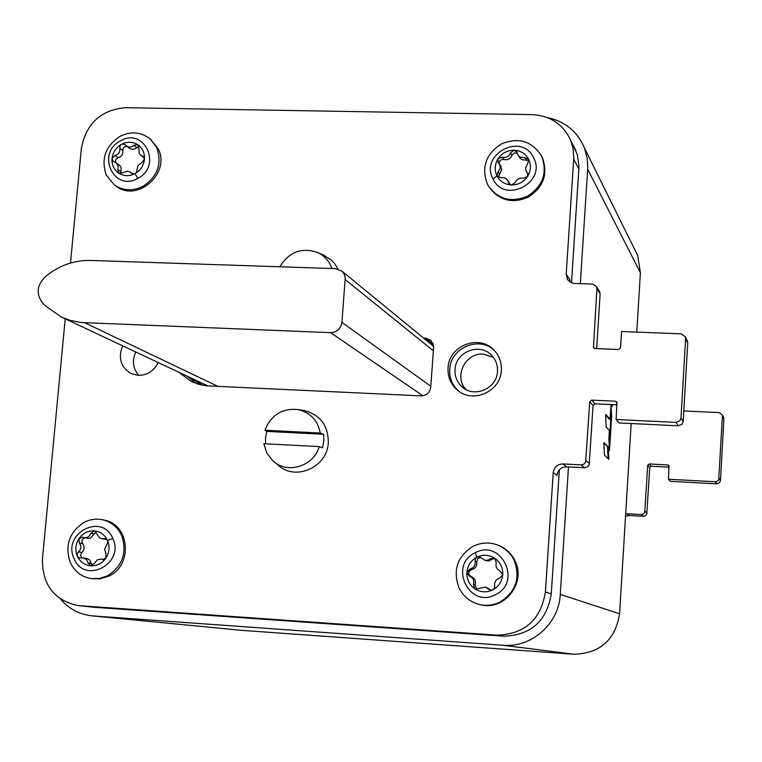 <?xml version="1.0" encoding="UTF-8"?>
<svg xmlns="http://www.w3.org/2000/svg" width="762" height="762" viewBox="0 0 762 762"><rect width="100%" height="100%" fill="white"/><g stroke="black" fill="none" stroke-linecap="round" stroke-linejoin="round"><path stroke-width="1.14" d="M625.688 513.798L626.878 513.759L629.126 515.512L625.535 516.255M629.126 515.512L643.68 516.322L645.538 515.683L646.767 514.15L649.748 467.535L647.719 465.306L649.234 463.963L667.836 464.934L668.979 465.601L668.436 479.25L715.318 481.755L717.28 481.308L718.699 479.908L722.452 415.08L719.185 412.585L683.8 410.937M669.15 467.135L651.253 466.201L649.748 467.535M668.436 479.25L670.274 481.336L716.69 483.832L719.576 482.651L720.481 480.479L723.89 419.024L723.319 416.919M626.878 513.759L641.575 514.579L643.452 513.931L644.7 512.388L647.719 465.306M560.261 594.446L619.592 613.743C615.325 639.966 600.056 653.463 573.776 654.225L241.668 630.345L91.754 615.839L502.939 645.262C531.505 647.957 559.003 623.64 560.261 594.446L568.481 466.925M619.592 613.743L631.193 423.529M636.775 332.118L640.394 272.767L637.718 255.575L634.594 249.26M60.455 599.027C68.751 608.79 79.181 614.391 91.754 615.839M580.311 283.674L587.769 167.707L587.226 158.401L584.444 147.99C577.425 131.502 565.042 121.358 547.297 117.548M612.067 404.584L612.2 406.641L612.391 404.603M610.972 405.432L610.038 419.195L605.742 414.414L605.619 415.547L606.209 427.025L609.333 430.359L608.905 438.998L609.476 450.552L611.657 416.633L610.972 405.432M608.267 446.865L603.98 442.598L603.856 443.741L604.466 455.219L608.771 459.286L608.267 446.865L603.856 443.227M571.51 282.807L578.996 166.373L577.291 154.495L572.7 144.361M65.208 318.821L42.453 558.908C42.234 584.854 54.121 600.418 78.115 605.58L93.793 607.257L503.558 636.184C530.828 635.327 546.735 621.221 551.278 593.855L559.346 469.849M493.338 357.311L483.156 354.12C465.239 352.549 453.457 376.857 466.011 389.544M138.741 375.399C132.912 368.513 131.912 360.721 135.76 352.034M431.683 344.691L433.521 345.11M194.596 379.733L202.454 385.239M207.988 385.972L63.313 317.925M78.115 605.58L496.776 635.146C524.561 634.279 540.772 619.887 545.411 591.988L553.222 472.592C554.136 467.087 557.365 464.21 562.908 463.953L581.654 464.906L584.054 464.068L585.645 462.077L589.731 401.85L591.664 400.117L615.42 401.212L616.868 402.06L616.115 419.51L676.084 422.377L679.809 420.824L680.99 418.014L685.609 338.566L685.419 337.004L681.247 333.842L621.563 331.527L620.563 347.786L618.62 349.52L594.932 348.548L593.474 347.682L596.913 288.722L596.475 286.522L592.674 284.093L574.615 283.474L571.462 282.788L567.576 279.568L566.195 274.253L573.786 157.829L573.043 148.314L570.738 140.532C563.261 124.32 550.412 115.672 532.2 114.614L125.692 107.699C100.927 109.785 86.144 123.425 81.344 148.628L70.495 263.042M562.908 463.953L566.595 466.82C561.118 467.077 557.927 469.916 557.032 475.345L553.222 472.592M566.595 466.82L585.102 467.773L587.873 466.62L589.216 464.496L593.065 405.498L589.731 401.85M617.029 404.812L594.979 403.793L593.065 405.498M616.115 419.51L619.135 422.948L678.342 425.806L682.028 424.272L683.19 421.491L687.743 343.043L687.01 340.357M596.665 348.625L600.142 293.78L599.208 290.817M566.195 274.253L569.795 279.473L569.995 282.007M501.348 370.313C500.786 391.868 471.954 404.251 456.762 389.572C450.533 383.8 447.637 376.618 448.056 368.008C448.656 345.119 480.574 333.442 494.833 351.025C499.558 356.511 501.729 362.941 501.348 370.313M122.606 345.843C117.891 357.959 120.739 367.217 131.159 373.628L138.284 375.38C147.276 375.304 153.924 371.046 158.21 362.607M179.089 372.437L191.062 381.333L198.491 384.267L206.369 385.829L421.253 395.869C426.634 395.573 429.787 392.735 430.721 387.353L433.635 347.329L431.025 340.433L425.501 338.109L423.548 338.023M322.897 254.803L331.508 260.175L335.185 264.262L338.014 269.015M303.524 410.48L304.238 410.594C320.25 414.823 328.27 425.52 328.298 442.684C327.374 467.63 294.599 481.717 277.616 464.62L275.33 462.782M150.057 138.827L158.134 148.666C171.155 173.203 136.827 203.264 115.757 185.88M104.061 520.094L104.718 520.236C129.645 524.847 132.988 565.109 109.176 575.977L99.793 578.891L90.945 578.558C81.353 576.796 74.428 571.367 70.171 562.261C64.684 545.297 69.361 531.99 84.201 522.322C90.335 519.227 96.66 518.417 103.175 519.894C111.652 522.132 117.824 527.371 121.691 535.6C127.292 552.641 122.606 566.023 107.633 575.748L99.441 578.482L90.945 578.558M498.548 545.373L500.529 546.23C506.873 549.345 511.645 554.098 514.845 560.499C526.837 582.644 504.034 611.6 480.108 604.637M540.934 154.953L542.382 157.629C548.24 174.05 543.544 187.214 528.276 197.12C512.94 203.721 500.234 200.844 490.147 188.519M432.749 342.786L428.892 342.395M429.063 342.548L433.178 343.795M190.586 377.847L201.816 385.105M187.281 376.295L196.463 383.619M45.177 305.705L42.967 303.524C35.824 294.18 36.7 285.15 45.577 276.416L48.177 274.425C61.046 264.785 75.2 260.128 90.64 260.452L335.623 268.643L342.157 271.348L344.11 273.91L345.253 277.654L341.928 322.364C340.776 328.832 336.995 332.261 330.565 332.651L81.058 322.517L70.085 320.373L61.446 317.087L45.177 305.705M459.076 391.392L458.429 390.839C452.228 385.086 449.332 377.933 449.751 369.351C450.371 348.053 478.784 335.671 494.043 350.168M497.491 371.427C497.805 365.465 496.024 360.274 492.138 355.873C480.689 342.1 455.505 351.463 455.038 369.589C454.704 376.342 456.952 382.019 461.791 386.601C473.831 398.526 497.043 388.706 497.491 371.427M279.845 266.776C289.265 251.67 302 246.974 318.049 252.689C324.764 256.032 329.375 261.309 331.88 268.519M265.557 443.808L265.5 438.064L266.786 431.397L264.928 430.244C271.082 415.023 282.045 408.127 297.818 409.537C310.201 412.413 317.687 420.243 320.297 433.045L323.621 434.283L323.84 441.065L322.555 447.78L319.221 446.608C313.696 466.62 286.798 474.631 272.653 460.61L266.805 452.98L263.814 443.722L319.221 446.608M266.786 431.397L323.621 434.283M264.928 430.244L320.297 433.045M156.724 147.58C162.268 163.573 157.696 176.489 143.037 186.328C132.769 191.376 123.177 190.881 114.262 184.861L106.251 174.955C100.822 159.029 105.385 146.171 119.92 136.398C130.893 131.026 140.97 131.864 150.143 138.903L156.724 147.58M135.017 173.603C129.33 176.441 123.92 176.317 118.796 173.222C113.919 169.745 111.671 164.868 112.043 158.572C112.843 152.286 115.976 147.533 121.463 144.313C127.13 141.475 132.531 141.58 137.665 144.656C142.561 148.104 144.828 152.981 144.466 159.296C143.675 165.611 140.532 170.383 135.017 173.603L137.808 178.384C162.687 166.011 144.313 126.683 120.453 140.865C95.764 153.114 113.786 192.443 137.808 178.384M117.805 169.421L120.929 171.631L121.177 168.011L120.025 165.783L116.272 162.935L118.196 165.868L117.805 169.421L118.624 173.098L122.958 172.803L127.368 171.174L129.988 171.898L131.664 173.431C134.731 174.517 136.503 173.326 136.979 169.859L138.084 165.392L141.799 162.601L144.466 159.296L143.427 156.601L142.389 156.086L144.056 157.334M142.389 156.086L140.579 155.181L139.141 153.276L138.932 148.638L137.665 144.656L133.76 145.275L131.836 146.685L129.588 147.133L127.34 146.561L125.063 144.666C121.71 143.323 119.948 144.513 119.777 148.238C120.282 152.048 118.681 154.457 114.967 155.477L112.043 158.572L113.281 161.42L116.272 162.935M120.929 171.631L120.787 173.717M139.008 146.599L134.807 148.904L132.512 149.323L130.312 148.78L126.663 146.161M140.884 155.419L144.323 157.925M114.967 155.477L118.1 157.753L115.748 159.544L115.548 162.468M118.1 157.753C121.596 156.591 123.187 154.191 122.882 150.543C122.892 147.695 124.273 146.333 127.035 146.437M107.556 540.487C109.966 546.506 109.433 552.345 105.966 557.994C102.137 563.394 97.088 566.004 90.821 565.814C84.601 565.175 80.105 561.937 77.333 556.127C74.952 550.116 75.495 544.297 78.953 538.667C82.763 533.295 87.792 530.685 94.04 530.847C100.251 531.457 104.756 534.676 107.556 540.487L112.766 538.458C102.299 512.245 61.893 533.267 74.047 558.498C84.315 584.825 125.092 563.832 112.766 538.458M103.718 559.537L101.175 559.098L102.689 559.537L105.966 557.994L105.899 553.679L104.642 549.154L106.699 544.773C108.518 542.049 108.071 540.001 105.346 538.639L104.013 538.677L106.509 539.182M88.001 562.928L91.326 563.48L89.821 560.194L87.735 558.765L83.534 557.936L86.62 559.632L88.001 562.928L90.821 565.814L94.431 563.356L97.212 559.937L101.175 559.098M83.534 557.936L79.791 558.022C76.762 556.66 76.333 554.622 78.486 551.898C81.353 549.116 81.62 546.154 79.296 543.02L78.953 538.667L82.515 537.191L83.972 537.61C87.354 538.029 89.602 536.61 90.726 533.362L94.517 530.914L99.508 537.715L101.679 538.744L104.013 538.677M84.953 537.81C81.963 538.858 81.191 540.81 82.658 543.658C84.753 546.745 84.487 549.697 81.858 552.498L80.581 555.212L81.734 557.889M83.972 537.61L88.459 538.372L90.821 537.801L96.107 531.781M101.679 538.744L106.794 539.429M91.326 563.48L92.364 565.547M459.019 587.902C452.609 570.186 457.314 556.308 473.126 546.268C481.975 542.049 490.852 541.934 499.767 545.925C506.13 549.04 510.911 553.803 514.112 560.222C520.665 578.015 515.95 591.969 499.986 602.075C493.195 605.371 486.156 606.123 478.879 604.342C469.878 601.809 463.248 596.332 459.019 587.902M476.907 557.184C483.098 554.326 489.071 554.707 494.833 558.308C500.339 562.318 502.977 567.776 502.749 574.691C502.044 581.577 498.681 586.664 492.671 589.95C486.451 592.788 480.46 592.398 474.716 588.759C469.23 584.73 466.611 579.272 466.868 572.386C467.582 565.528 470.926 560.461 476.907 557.184L475.183 552.755C448.208 565.052 469.163 609.009 495.367 594.712C522.57 582.301 501.196 538.305 475.183 552.755M488.366 588.997L490.023 589.455L485.499 587.007L490.014 590.14C493.1 590.455 494.652 589.016 494.671 585.835C494.319 581.825 496.033 579.244 499.805 578.091L502.749 574.691L499.862 570.833C496.576 569.147 495.376 566.423 496.262 562.642L494.833 558.308L490.452 558.717L492.1 559.308L494.881 558.336M469.944 569.043L471.678 569.585C467.982 571.662 467.792 574.005 471.097 576.615L469.363 576.101L466.868 572.386L469.944 569.043C473.907 567.957 475.612 565.385 475.069 561.327C474.993 557.946 476.602 556.536 479.898 557.108L485.356 560.413L488.328 560.089L490.452 558.717M475.926 589.293L474.716 588.759L473.44 584.464L475.164 584.94L476.726 589.378M475.164 584.94C476.155 581.082 474.878 578.329 471.335 576.691L471.183 576.967M471.097 576.615L469.363 576.101M471.678 569.585C475.507 568.481 477.202 565.918 476.774 561.899L477.574 558.717L480.574 557.47M484.451 560.213L488.461 560.994L492.1 559.308M490.023 589.455L491.014 590.293M475.688 589.226L485.499 587.007M473.44 584.464C474.555 580.606 473.269 577.844 469.602 576.177L469.449 576.129M527.59 196.082C511.473 202.873 498.453 199.558 488.528 186.138L487.451 184.194C481.136 167.602 485.718 154.219 501.186 144.056C518.255 136.96 531.647 140.856 541.353 155.734L541.734 156.505C547.602 172.964 542.887 186.147 527.59 196.082M496.976 175.927C494.281 170.059 494.69 164.268 498.196 158.553C502.082 153.076 507.34 150.295 513.979 150.2C520.589 150.562 525.466 153.562 528.609 159.21C531.343 165.087 530.952 170.888 527.428 176.632C523.513 182.137 518.236 184.928 511.578 184.995C504.958 184.595 500.091 181.575 496.976 175.927L492.985 178.927C504.644 204.616 547.316 182.185 533.495 157.524C521.627 131.959 479.355 154.4 492.985 178.927M527.142 172.441L525.951 170.612L525.609 167.811L527.733 163.582L528.599 159.248L524.704 157.648L520.256 157.248L518.179 155.305L516.931 152.048L513.979 150.2L510.445 152.905C508.997 156.677 506.32 158.096 502.415 157.153L498.196 158.553L498.062 162.22L499.796 164.725L500.282 167.65L499.577 169.916L497.996 171.764L497.1 176.07L500.996 177.698L503.892 177.698L505.949 178.556L507.797 180.508L508.759 183.366L511.578 184.995L515.255 182.489C516.903 179.003 519.589 177.584 523.313 178.232L527.428 176.632L527.695 173.193L527.142 172.441L527.856 173.565M502.415 157.153L503.958 159.515C500.71 159.229 499.186 160.706 499.377 163.925M509.93 184.537L508.74 181.908M497.996 171.764L499.567 174.05L498.338 177.298M499.567 174.05L501.758 169.859L500.539 165.687M503.958 159.515C507.74 160.296 510.407 158.887 511.959 155.277L514.169 152.933L517.312 153.219M518.398 155.619L520.313 158.467L522.18 159.744L528.933 160.42M526.685 171.907L527.971 173.984M609.152 444.427L610.886 416.595L610.638 410.794M609.257 419.157L610.038 419.195L609.257 419.157L605.619 415.119M608.114 458.667L607.495 446.818M502.939 645.262L573.776 654.225M93.002 615.944L241.668 630.345M587.692 169.269L640.394 272.767M578.901 169.069L573.719 159.201M545.411 591.988L551.278 593.855M425.501 338.109L430.816 342.481M190.795 378.028L194.805 379.914M345.281 279.644L433.378 350.815M341.928 322.364L430.797 386.258M330.565 332.651L422.92 395.783M84.801 322.783L218.113 386.458M581.139 464.906L584.597 467.773M585.997 460.581L589.397 463.496M594.979 403.793L591.664 400.117M617.125 403.288L615.42 401.212M676.084 422.377L678.342 425.806M680.99 418.014L683.19 421.491M685.609 338.566L687.743 343.043M594.617 348.51L593.236 346.672M596.913 288.722L600.142 293.78M503.558 636.184L496.776 635.146M79.696 605.723L93.793 607.257M133.76 145.275L136.817 147.59M119.777 148.238L122.882 150.543M131.216 172.984L132.407 173.841M102.137 559.375L103.318 559.575M79.296 543.02L82.658 543.658M78.486 551.898L81.858 552.498M90.726 533.362L94.031 534.038M475.069 561.327L476.774 561.899M524.704 157.648L526.161 160.001M510.445 152.905L511.959 155.277M508.406 182.328L509.902 184.518M611.667 416.119L610.895 416.081M611.657 416.633L610.886 416.595M608.314 447.103L607.533 447.065M608.895 458.153L608.124 458.114M722.595 416.309L723.89 419.024M719.147 478.374L720.481 480.479M715.318 481.755L716.69 483.832M669.179 466.563L667.836 464.934M651.253 466.201L649.234 463.963M644.966 511.216L647.033 512.997M641.175 514.579L643.28 516.322M584.444 147.99L637.718 255.575M575.967 150.733L570.738 140.532M342.157 271.348L433.654 346.3M201.93 385.134L200.53 384.477M193.615 382.514L191.062 381.333M456.762 389.572L458.429 390.839M464.22 388.487L461.791 386.601M131.159 373.628L132.102 374.037M685.419 337.004L687.553 341.509M596.475 286.522L599.713 291.608M568.242 280.454L567.252 279.025M318.049 252.689L324.698 255.594M297.818 409.537L304.238 410.594M150.143 138.903L151.552 140.008M132.893 173.965L130.426 172.202M103.175 519.894L104.718 520.236M499.767 545.925L500.529 546.23M471.335 576.691L469.602 576.177M541.734 156.505L542.382 157.629M509.273 182.699L507.797 180.508M501.053 166.449L499.529 164.182M722.452 415.08L723.748 417.824"/></g></svg>

